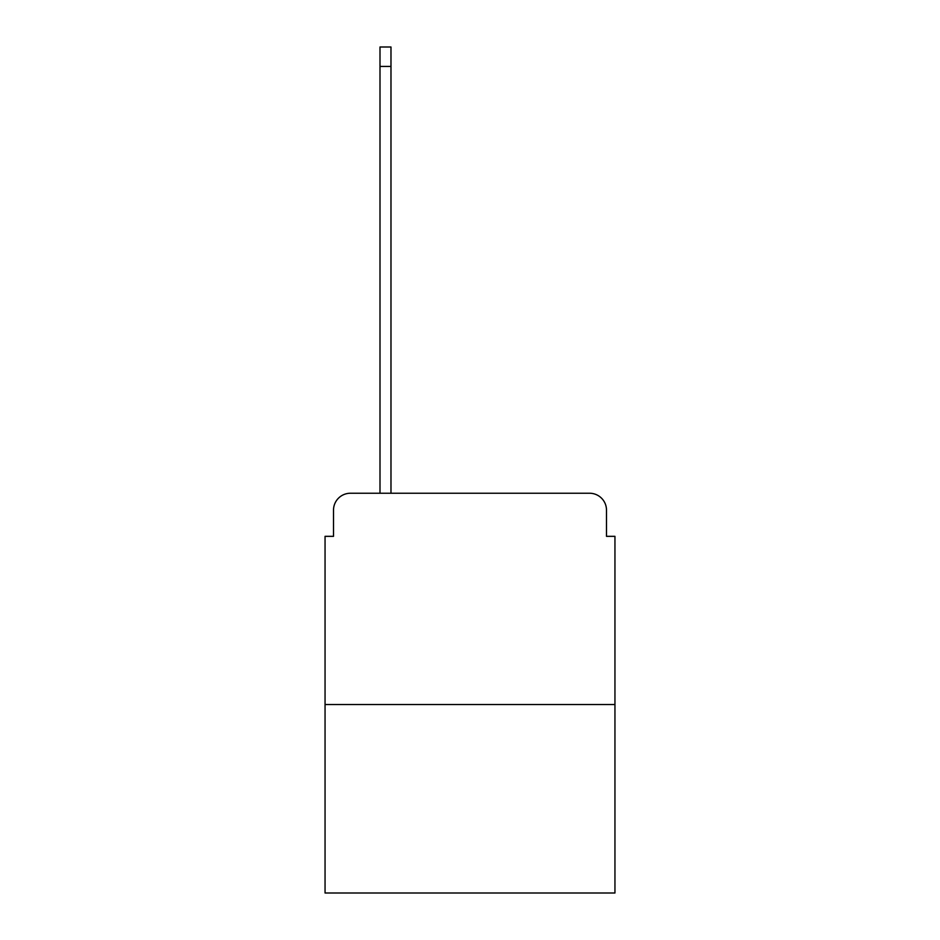 <?xml version="1.0" encoding="UTF-8"?>
<svg xmlns="http://www.w3.org/2000/svg" width="940" height="940" viewBox="0 0 940 940"><rect width="100%" height="100%" fill="white"/><g stroke="black" fill="none" stroke-linecap="round" stroke-linejoin="round"><path stroke-width="1.41" d="M333.512 510.15L333.512 536.341L333.512 510.15A16.908 16.908 0 0 1 350.409 493.241L379.995 493.241L379.995 47L390.981 47L390.981 493.241L589.591 493.241L350.409 493.241M614.948 704.53L325.052 704.53L325.052 893L614.948 893L614.948 536.341L606.488 536.341L606.488 510.15A16.908 16.908 0 0 0 589.591 493.241M325.052 704.53L325.052 536.341L333.512 536.341M606.488 536.341L606.488 510.15M379.995 66.434L390.981 66.434"/></g></svg>
